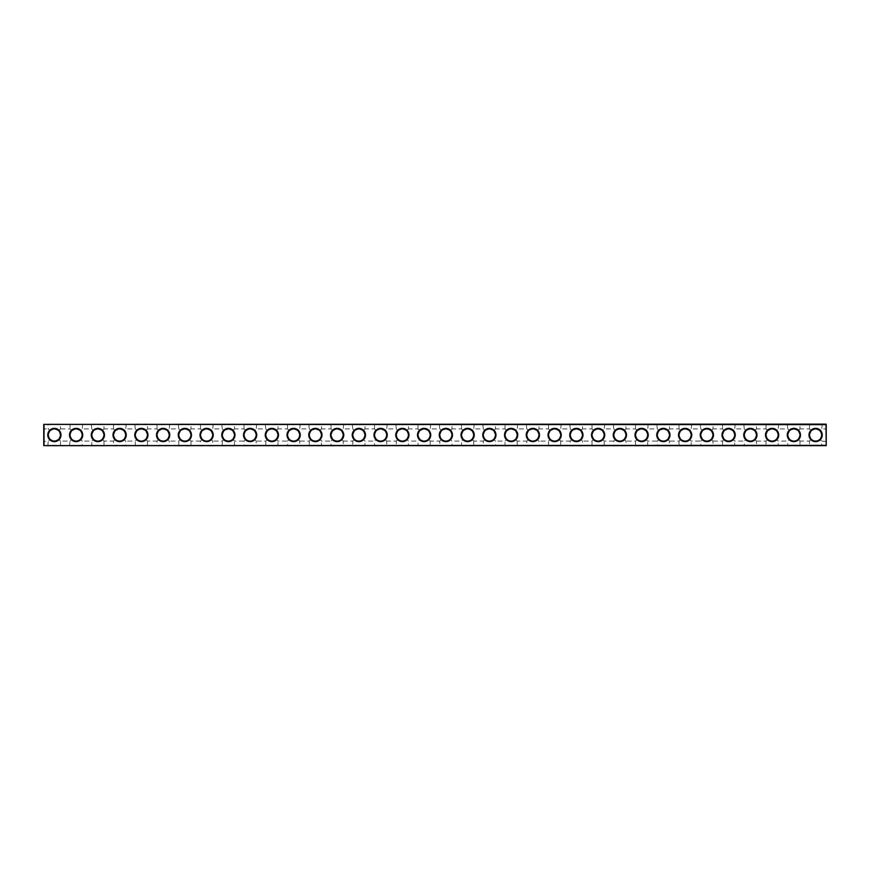 <?xml version="1.0" encoding="UTF-8"?>
<svg xmlns="http://www.w3.org/2000/svg" width="870" height="870" viewBox="0 0 870 870"><rect width="100%" height="100%" fill="white"/><g stroke="black" fill="none" stroke-linecap="round" stroke-linejoin="round"><path stroke-width="0.65" stroke-dasharray="4.35 3.26" d="M825.978 424.647L43.761 424.386L825.978 424.125L826.239 445.614L826.239 424.386M60.987 424.125L47.763 424.125L60.987 424.125L48.285 424.647L60.465 424.647L60.465 428.91L58.681 430.693L60.465 428.91L70.035 428.91L71.819 430.693L70.035 428.91L70.035 424.647L82.215 424.647L69.513 424.125M104.487 424.125L91.263 424.125L104.487 424.125L91.785 424.647L103.965 424.647L103.965 428.91L102.181 430.693L97.875 428.91L93.569 430.693L91.785 428.91L93.569 430.693L97.875 428.91L102.181 430.693L103.965 428.91L113.535 428.91L115.319 430.693L113.535 428.91L113.535 424.647L125.715 424.647L113.013 424.125M147.987 424.125L134.763 424.125L147.987 424.125L135.285 424.647L147.465 424.647L147.465 428.91L145.681 430.693L141.375 428.91L137.069 430.693L135.285 428.91L137.069 430.693L141.375 428.91L145.681 430.693L147.465 428.91L157.035 428.91L158.818 430.693L157.035 428.91L157.035 424.647L169.215 424.647L156.513 424.125M191.487 424.125L178.263 424.125L191.487 424.125L178.785 424.647L190.965 424.647L190.965 428.91L189.181 430.693L184.875 428.91L180.568 430.693L178.785 428.91L180.568 430.693L184.875 428.91L189.181 430.693L190.965 428.91L200.535 428.91L202.318 430.693L200.535 428.91L200.535 424.647L212.715 424.647L200.013 424.125M234.987 424.125L221.763 424.125L234.987 424.125L222.285 424.647L234.465 424.647L234.465 428.91L232.681 430.693L228.375 428.91L224.068 430.693L222.285 428.91L224.068 430.693L228.375 428.91L232.681 430.693L234.465 428.91L244.035 428.91L245.818 430.693L244.035 428.91L244.035 424.647L256.215 424.647L243.513 424.125M278.487 424.125L265.263 424.125L278.487 424.125L265.785 424.647L277.965 424.647L277.965 428.91L276.181 430.693L271.875 428.91L267.568 430.693L265.785 428.91L267.568 430.693L271.875 428.91L276.181 430.693L277.965 428.91L287.535 428.91L289.318 430.693L287.535 428.91L287.535 424.647L299.715 424.647L287.013 424.125M321.987 424.125L308.763 424.125L321.987 424.125L309.285 424.647L321.465 424.647L321.465 428.91L319.681 430.693L315.375 428.91L311.068 430.693L309.285 428.91L311.068 430.693L315.375 428.91L319.681 430.693L321.465 428.91L331.035 428.91L332.818 430.693L331.035 428.91L331.035 424.647L343.215 424.647L330.513 424.125M365.487 424.125L352.263 424.125L365.487 424.125L352.785 424.647L364.965 424.647L364.965 428.91L363.181 430.693L358.875 428.91L354.568 430.693L352.785 428.91L354.568 430.693L358.875 428.91L363.181 430.693L364.965 428.91L374.535 428.91L376.318 430.693L374.535 428.91L374.535 424.647L386.715 424.647L374.013 424.125M408.987 424.125L395.763 424.125L408.987 424.125L396.285 424.647L408.465 424.647L408.465 428.91L406.681 430.693L402.375 428.91L398.068 430.693L396.285 428.91L398.068 430.693L402.375 428.91L406.681 430.693L408.465 428.91L418.035 428.91L419.818 430.693L418.035 428.91L418.035 424.647L430.215 424.647L417.513 424.125M452.487 424.125L439.263 424.125L452.487 424.125L439.785 424.647L451.965 424.647L451.965 428.91L450.181 430.693L445.875 428.91L441.568 430.693L439.785 428.91L441.568 430.693L445.875 428.91L450.181 430.693L451.965 428.91L461.535 428.91L463.318 430.693L461.535 428.91L461.535 424.647L473.715 424.647L461.013 424.125M495.987 424.125L482.763 424.125L495.987 424.125L483.285 424.647L495.465 424.647L495.465 428.91L493.681 430.693L489.375 428.91L485.068 430.693L483.285 428.91L485.068 430.693L489.375 428.91L493.681 430.693L495.465 428.91L505.035 428.91L506.818 430.693L505.035 428.91L505.035 424.647L517.215 424.647L504.513 424.125M539.487 424.125L526.263 424.125L539.487 424.125L526.785 424.647L538.965 424.647L538.965 428.91L537.181 430.693L532.875 428.91L528.568 430.693L526.785 428.91L528.568 430.693L532.875 428.91L537.181 430.693L538.965 428.91L548.535 428.91L550.318 430.693L548.535 428.91L548.535 424.647L560.715 424.647L548.013 424.125M582.987 424.125L569.763 424.125L582.987 424.125L570.285 424.647L582.465 424.647L582.465 428.91L580.682 430.693L576.375 428.91L572.068 430.693L570.285 428.91L572.068 430.693L576.375 428.91L580.682 430.693L582.465 428.91L592.035 428.91L593.818 430.693L592.035 428.91L592.035 424.647L604.215 424.647L591.513 424.125M626.487 424.125L613.263 424.125L626.487 424.125L613.785 424.647L625.965 424.647L625.965 428.91L624.182 430.693L619.875 428.91L615.568 430.693L613.785 428.91L615.568 430.693L619.875 428.91L624.182 430.693L625.965 428.91L635.535 428.91L637.318 430.693L635.535 428.91L635.535 424.647L647.715 424.647L635.013 424.125M669.987 424.125L656.763 424.125L669.987 424.125L657.285 424.647L669.465 424.647L669.465 428.91L667.682 430.693L663.375 428.91L659.068 430.693L657.285 428.91L659.068 430.693L663.375 428.91L667.682 430.693L669.465 428.91L679.035 428.91L680.818 430.693L679.035 428.91L679.035 424.647L691.215 424.647L678.513 424.125M713.487 424.125L700.263 424.125L713.487 424.125L700.785 424.647L712.965 424.647L712.965 428.91L711.182 430.693L706.875 428.91L702.568 430.693L700.785 428.91L702.568 430.693L706.875 428.91L711.182 430.693L712.965 428.91L722.535 428.91L724.318 430.693L722.535 428.91L722.535 424.647L734.715 424.647L722.013 424.125M756.987 424.125L743.763 424.125L756.987 424.125L744.285 424.647L756.465 424.647L756.465 428.91L754.682 430.693L750.375 428.91L746.068 430.693L744.285 428.91L746.068 430.693L750.375 428.91L754.682 430.693L756.465 428.91L766.035 428.91L767.818 430.693L766.035 428.91L766.035 424.647L778.215 424.647L765.513 424.125M800.487 424.125L787.263 424.125L800.487 424.125L787.785 424.647L799.965 424.647L799.965 428.91L798.182 430.693L793.875 428.91L789.568 430.693L787.785 428.91L789.568 430.693L793.875 428.91L798.182 430.693L799.965 428.91L809.535 428.91L811.318 430.693L809.535 428.91L809.535 424.647L821.715 424.647L809.013 424.125M43.761 424.386L43.761 445.614L825.978 445.353M82.737 424.125L82.215 428.91L80.431 430.693L76.125 428.91L71.819 430.693L76.125 428.91L80.431 430.693L82.215 428.91L91.785 428.91L91.263 424.125M126.237 424.125L125.715 428.91L123.931 430.693L119.625 428.91L115.319 430.693L119.625 428.91L123.931 430.693L125.715 428.91L135.285 428.91L134.763 424.125M169.737 424.125L169.215 428.91L167.431 430.693L163.125 428.91L158.818 430.693L163.125 428.91L167.431 430.693L169.215 428.91L178.785 428.91L178.263 424.125M213.237 424.125L212.715 428.91L210.931 430.693L206.625 428.91L202.318 430.693L206.625 428.91L210.931 430.693L212.715 428.91L222.285 428.91L221.763 424.125M256.737 424.125L256.215 428.91L254.431 430.693L250.125 428.91L245.818 430.693L250.125 428.91L254.431 430.693L256.215 428.91L265.785 428.91L265.263 424.125M300.237 424.125L299.715 428.91L297.931 430.693L293.625 428.91L289.318 430.693L293.625 428.91L297.931 430.693L299.715 428.91L309.285 428.91L308.763 424.125M343.737 424.125L343.215 428.91L341.431 430.693L337.125 428.91L332.818 430.693L337.125 428.91L341.431 430.693L343.215 428.91L352.785 428.91L352.263 424.125M387.237 424.125L386.715 428.91L384.931 430.693L380.625 428.91L376.318 430.693L380.625 428.91L384.931 430.693L386.715 428.91L396.285 428.91L395.763 424.125M430.737 424.125L430.215 428.91L428.431 430.693L424.125 428.91L419.818 430.693L424.125 428.91L428.431 430.693L430.215 428.91L439.785 428.91L439.263 424.125M474.237 424.125L473.715 428.91L471.931 430.693L467.625 428.91L463.318 430.693L467.625 428.91L471.931 430.693L473.715 428.91L483.285 428.91L482.763 424.125M517.737 424.125L517.215 428.91L515.431 430.693L511.125 428.91L506.818 430.693L511.125 428.91L515.431 430.693L517.215 428.91L526.785 428.91L526.263 424.125M561.237 424.125L560.715 428.91L558.932 430.693L554.625 428.91L550.318 430.693L554.625 428.91L558.932 430.693L560.715 428.91L570.285 428.91L569.763 424.125M604.737 424.125L604.215 428.91L602.432 430.693L598.125 428.91L593.818 430.693L598.125 428.91L602.432 430.693L604.215 428.91L613.785 428.91L613.263 424.125M648.237 424.125L647.715 428.91L645.932 430.693L641.625 428.91L637.318 430.693L641.625 428.91L645.932 430.693L647.715 428.91L657.285 428.91L656.763 424.125M691.737 424.125L691.215 428.91L689.432 430.693L685.125 428.91L680.818 430.693L685.125 428.91L689.432 430.693L691.215 428.91L700.785 428.91L700.263 424.125M735.237 424.125L734.715 428.91L732.932 430.693L728.625 428.91L724.318 430.693L728.625 428.91L732.932 430.693L734.715 428.91L744.285 428.91L743.763 424.125M778.737 424.125L778.215 428.91L776.432 430.693L772.125 428.91L767.818 430.693L772.125 428.91L776.432 430.693L778.215 428.91L787.785 428.91L787.263 424.125M822.237 424.125L821.715 428.91L819.932 430.693L815.625 428.91L811.318 430.693L815.625 428.91L819.932 430.693L821.715 428.91L825.978 428.91L825.978 441.09L826.5 428.388L826.5 441.612L826.5 428.388M44.022 424.647L44.022 445.353M60.987 435A6.612 6.612 0 0 1 51.069 440.731A6.612 6.612 0 0 1 51.069 429.269A6.612 6.612 0 0 1 60.987 435M82.737 435A6.612 6.612 0 0 1 72.819 440.731A6.612 6.612 0 0 1 72.819 429.269A6.612 6.612 0 0 1 82.737 435M104.487 435A6.612 6.612 0 0 1 94.569 440.731A6.612 6.612 0 0 1 94.569 429.269A6.612 6.612 0 0 1 104.487 435M126.237 435A6.612 6.612 0 0 1 116.319 440.731A6.612 6.612 0 0 1 116.319 429.269A6.612 6.612 0 0 1 126.237 435M147.987 435A6.612 6.612 0 0 1 138.069 440.731A6.612 6.612 0 0 1 138.069 429.269A6.612 6.612 0 0 1 147.987 435M169.737 435A6.612 6.612 0 0 1 159.819 440.731A6.612 6.612 0 0 1 159.819 429.269A6.612 6.612 0 0 1 169.737 435M191.487 435A6.612 6.612 0 0 1 181.569 440.731A6.612 6.612 0 0 1 181.569 429.269A6.612 6.612 0 0 1 191.487 435M213.237 435A6.612 6.612 0 0 1 203.319 440.731A6.612 6.612 0 0 1 203.319 429.269A6.612 6.612 0 0 1 213.237 435M234.987 435A6.612 6.612 0 0 1 225.069 440.731A6.612 6.612 0 0 1 225.069 429.269A6.612 6.612 0 0 1 234.987 435M256.737 435A6.612 6.612 0 0 1 246.819 440.731A6.612 6.612 0 0 1 246.819 429.269A6.612 6.612 0 0 1 256.737 435M278.487 435A6.612 6.612 0 0 1 268.569 440.731A6.612 6.612 0 0 1 268.569 429.269A6.612 6.612 0 0 1 278.487 435M300.237 435A6.612 6.612 0 0 1 290.319 440.731A6.612 6.612 0 0 1 290.319 429.269A6.612 6.612 0 0 1 300.237 435M321.987 435A6.612 6.612 0 0 1 312.069 440.731A6.612 6.612 0 0 1 312.069 429.269A6.612 6.612 0 0 1 321.987 435M343.737 435A6.612 6.612 0 0 1 333.819 440.731A6.612 6.612 0 0 1 333.819 429.269A6.612 6.612 0 0 1 343.737 435M365.487 435A6.612 6.612 0 0 1 355.569 440.731A6.612 6.612 0 0 1 355.569 429.269A6.612 6.612 0 0 1 365.487 435M387.237 435A6.612 6.612 0 0 1 377.319 440.731A6.612 6.612 0 0 1 377.319 429.269A6.612 6.612 0 0 1 387.237 435M408.987 435A6.612 6.612 0 0 1 399.069 440.731A6.612 6.612 0 0 1 399.069 429.269A6.612 6.612 0 0 1 408.987 435M430.737 435A6.612 6.612 0 0 1 420.819 440.731A6.612 6.612 0 0 1 420.819 429.269A6.612 6.612 0 0 1 430.737 435M452.487 435A6.612 6.612 0 0 1 442.569 440.731A6.612 6.612 0 0 1 442.569 429.269A6.612 6.612 0 0 1 452.487 435M474.237 435A6.612 6.612 0 0 1 464.319 440.731A6.612 6.612 0 0 1 464.319 429.269A6.612 6.612 0 0 1 474.237 435M495.987 435A6.612 6.612 0 0 1 486.069 440.731A6.612 6.612 0 0 1 486.069 429.269A6.612 6.612 0 0 1 495.987 435M517.737 435A6.612 6.612 0 0 1 507.819 440.731A6.612 6.612 0 0 1 507.819 429.269A6.612 6.612 0 0 1 517.737 435M539.487 435A6.612 6.612 0 0 1 529.569 440.731A6.612 6.612 0 0 1 529.569 429.269A6.612 6.612 0 0 1 539.487 435M561.237 435A6.612 6.612 0 0 1 551.319 440.731A6.612 6.612 0 0 1 551.319 429.269A6.612 6.612 0 0 1 561.237 435M582.987 435A6.612 6.612 0 0 1 573.069 440.731A6.612 6.612 0 0 1 573.069 429.269A6.612 6.612 0 0 1 582.987 435M604.737 435A6.612 6.612 0 0 1 594.819 440.731A6.612 6.612 0 0 1 594.819 429.269A6.612 6.612 0 0 1 604.737 435M626.487 435A6.612 6.612 0 0 1 616.569 440.731A6.612 6.612 0 0 1 616.569 429.269A6.612 6.612 0 0 1 626.487 435M648.237 435A6.612 6.612 0 0 1 638.319 440.731A6.612 6.612 0 0 1 638.319 429.269A6.612 6.612 0 0 1 648.237 435M669.987 435A6.612 6.612 0 0 1 660.069 440.731A6.612 6.612 0 0 1 660.069 429.269A6.612 6.612 0 0 1 669.987 435M691.737 435A6.612 6.612 0 0 1 681.819 440.731A6.612 6.612 0 0 1 681.819 429.269A6.612 6.612 0 0 1 691.737 435M713.487 435A6.612 6.612 0 0 1 703.569 440.731A6.612 6.612 0 0 1 703.569 429.269A6.612 6.612 0 0 1 713.487 435M735.237 435A6.612 6.612 0 0 1 725.319 440.731A6.612 6.612 0 0 1 725.319 429.269A6.612 6.612 0 0 1 735.237 435M756.987 435A6.612 6.612 0 0 1 747.069 440.731A6.612 6.612 0 0 1 747.069 429.269A6.612 6.612 0 0 1 756.987 435M778.737 435A6.612 6.612 0 0 1 768.819 440.731A6.612 6.612 0 0 1 768.819 429.269A6.612 6.612 0 0 1 778.737 435M800.487 435A6.612 6.612 0 0 1 790.569 440.731A6.612 6.612 0 0 1 790.569 429.269A6.612 6.612 0 0 1 800.487 435M822.237 435A6.612 6.612 0 0 1 812.319 440.731A6.612 6.612 0 0 1 812.319 429.269A6.612 6.612 0 0 1 822.237 435M43.5 435L43.5 441.612L43.5 435M54.375 428.91L58.681 430.693L60.465 435A6.09 6.09 0 0 1 51.33 440.274A6.09 6.09 0 0 1 51.33 429.726A6.09 6.09 0 0 1 60.465 435L58.681 430.693C55.81 428.344 52.939 428.344 50.068 430.693L54.375 428.91M43.5 428.388L44.022 441.09L44.022 428.91L48.285 428.91L50.068 430.693L48.285 428.91L47.763 424.125M43.761 445.614L826.239 445.614M82.215 435A6.09 6.09 0 0 1 73.08 440.274A6.09 6.09 0 0 1 73.08 429.726A6.09 6.09 0 0 1 82.215 435L80.431 430.693L82.215 435L80.431 439.306L82.215 435M103.965 435A6.09 6.09 0 0 1 94.83 440.274A6.09 6.09 0 0 1 94.83 429.726A6.09 6.09 0 0 1 103.965 435L102.181 430.693L103.965 435L102.181 439.306L103.965 435M125.715 435A6.09 6.09 0 0 1 116.58 440.274A6.09 6.09 0 0 1 116.58 429.726A6.09 6.09 0 0 1 125.715 435L123.931 430.693L125.715 435L123.931 439.306L125.715 435M147.465 435A6.09 6.09 0 0 1 138.33 440.274A6.09 6.09 0 0 1 138.33 429.726A6.09 6.09 0 0 1 147.465 435L145.681 430.693L147.465 435L145.681 439.306L147.465 435M169.215 435A6.09 6.09 0 0 1 160.08 440.274A6.09 6.09 0 0 1 160.08 429.726A6.09 6.09 0 0 1 169.215 435L167.431 430.693L169.215 435L167.431 439.306L169.215 435M190.965 435A6.09 6.09 0 0 1 181.83 440.274A6.09 6.09 0 0 1 181.83 429.726A6.09 6.09 0 0 1 190.965 435L189.181 430.693L190.965 435L189.181 439.306L190.965 435M212.715 435A6.09 6.09 0 0 1 203.58 440.274A6.09 6.09 0 0 1 203.58 429.726A6.09 6.09 0 0 1 212.715 435L210.931 430.693L212.715 435L210.931 439.306L212.715 435M234.465 435A6.09 6.09 0 0 1 225.33 440.274A6.09 6.09 0 0 1 225.33 429.726A6.09 6.09 0 0 1 234.465 435L232.681 430.693L234.465 435L232.681 439.306L234.465 435M256.215 435A6.09 6.09 0 0 1 247.08 440.274A6.09 6.09 0 0 1 247.08 429.726A6.09 6.09 0 0 1 256.215 435L254.431 430.693L256.215 435L254.431 439.306L256.215 435M277.965 435A6.09 6.09 0 0 1 268.83 440.274A6.09 6.09 0 0 1 268.83 429.726A6.09 6.09 0 0 1 277.965 435L276.181 430.693L277.965 435L276.181 439.306L277.965 435M299.715 435A6.09 6.09 0 0 1 290.58 440.274A6.09 6.09 0 0 1 290.58 429.726A6.09 6.09 0 0 1 299.715 435L297.931 430.693L299.715 435L297.931 439.306L299.715 435M321.465 435A6.09 6.09 0 0 1 312.33 440.274A6.09 6.09 0 0 1 312.33 429.726A6.09 6.09 0 0 1 321.465 435L319.681 430.693L321.465 435L319.681 439.306L321.465 435M343.215 435A6.09 6.09 0 0 1 334.08 440.274A6.09 6.09 0 0 1 334.08 429.726A6.09 6.09 0 0 1 343.215 435L341.431 430.693L343.215 435L341.431 439.306L343.215 435M364.965 435A6.09 6.09 0 0 1 355.83 440.274A6.09 6.09 0 0 1 355.83 429.726A6.09 6.09 0 0 1 364.965 435L363.181 430.693L364.965 435L363.181 439.306L364.965 435M386.715 435A6.09 6.09 0 0 1 377.58 440.274A6.09 6.09 0 0 1 377.58 429.726A6.09 6.09 0 0 1 386.715 435L384.931 430.693L386.715 435L384.931 439.306L386.715 435M408.465 435A6.09 6.09 0 0 1 399.33 440.274A6.09 6.09 0 0 1 399.33 429.726A6.09 6.09 0 0 1 408.465 435L406.681 430.693L408.465 435L406.681 439.306L408.465 435M430.215 435A6.09 6.09 0 0 1 421.08 440.274A6.09 6.09 0 0 1 421.08 429.726A6.09 6.09 0 0 1 430.215 435L428.431 430.693L430.215 435L428.431 439.306L430.215 435M451.965 435A6.09 6.09 0 0 1 442.83 440.274A6.09 6.09 0 0 1 442.83 429.726A6.09 6.09 0 0 1 451.965 435L450.181 430.693L451.965 435L450.181 439.306L451.965 435M473.715 435A6.09 6.09 0 0 1 464.58 440.274A6.09 6.09 0 0 1 464.58 429.726A6.09 6.09 0 0 1 473.715 435L471.931 430.693L473.715 435L471.931 439.306L473.715 435M495.465 435A6.09 6.09 0 0 1 486.33 440.274A6.09 6.09 0 0 1 486.33 429.726A6.09 6.09 0 0 1 495.465 435L493.681 430.693L495.465 435L493.681 439.306L495.465 435M517.215 435A6.09 6.09 0 0 1 508.08 440.274A6.09 6.09 0 0 1 508.08 429.726A6.09 6.09 0 0 1 517.215 435L515.431 430.693L517.215 435L515.431 439.306L517.215 435M538.965 435A6.09 6.09 0 0 1 529.83 440.274A6.09 6.09 0 0 1 529.83 429.726A6.09 6.09 0 0 1 538.965 435L537.181 430.693L538.965 435L537.181 439.306L538.965 435M560.715 435A6.09 6.09 0 0 1 551.58 440.274A6.09 6.09 0 0 1 551.58 429.726A6.09 6.09 0 0 1 560.715 435L558.932 430.693L560.715 435L558.932 439.306L560.715 435M582.465 435A6.09 6.09 0 0 1 573.33 440.274A6.09 6.09 0 0 1 573.33 429.726A6.09 6.09 0 0 1 582.465 435L580.682 430.693L582.465 435L580.682 439.306L582.465 435M604.215 435A6.09 6.09 0 0 1 595.08 440.274A6.09 6.09 0 0 1 595.08 429.726A6.09 6.09 0 0 1 604.215 435L602.432 430.693L604.215 435L602.432 439.306L604.215 435M625.965 435A6.09 6.09 0 0 1 616.83 440.274A6.09 6.09 0 0 1 616.83 429.726A6.09 6.09 0 0 1 625.965 435L624.182 430.693L625.965 435L624.182 439.306L625.965 435M647.715 435A6.09 6.09 0 0 1 638.58 440.274A6.09 6.09 0 0 1 638.58 429.726A6.09 6.09 0 0 1 647.715 435L645.932 430.693L647.715 435L645.932 439.306L647.715 435M669.465 435A6.09 6.09 0 0 1 660.33 440.274A6.09 6.09 0 0 1 660.33 429.726A6.09 6.09 0 0 1 669.465 435L667.682 430.693L669.465 435L667.682 439.306L669.465 435M691.215 435A6.09 6.09 0 0 1 682.08 440.274A6.09 6.09 0 0 1 682.08 429.726A6.09 6.09 0 0 1 691.215 435L689.432 430.693L691.215 435L689.432 439.306L691.215 435M712.965 435A6.09 6.09 0 0 1 703.83 440.274A6.09 6.09 0 0 1 703.83 429.726A6.09 6.09 0 0 1 712.965 435L711.182 430.693L712.965 435L711.182 439.306L712.965 435M734.715 435A6.09 6.09 0 0 1 725.58 440.274A6.09 6.09 0 0 1 725.58 429.726A6.09 6.09 0 0 1 734.715 435L732.932 430.693L734.715 435L732.932 439.306L734.715 435M756.465 435A6.09 6.09 0 0 1 747.33 440.274A6.09 6.09 0 0 1 747.33 429.726A6.09 6.09 0 0 1 756.465 435L754.682 430.693L756.465 435L754.682 439.306L756.465 435M778.215 435A6.09 6.09 0 0 1 769.08 440.274A6.09 6.09 0 0 1 769.08 429.726A6.09 6.09 0 0 1 778.215 435L776.432 430.693L778.215 435L776.432 439.306L778.215 435M799.965 435A6.09 6.09 0 0 1 790.83 440.274A6.09 6.09 0 0 1 790.83 429.726A6.09 6.09 0 0 1 799.965 435L798.182 430.693L799.965 435L798.182 439.306L799.965 435M821.715 435A6.09 6.09 0 0 1 812.58 440.274A6.09 6.09 0 0 1 812.58 429.726A6.09 6.09 0 0 1 821.715 435L819.932 439.306L821.715 441.09L819.932 439.306L821.715 435L819.932 430.693L821.715 435M58.681 439.306L60.465 435L58.681 439.306L60.465 441.09L58.681 439.306C55.81 441.655 52.939 441.655 50.068 439.306L48.285 435L50.068 430.693L48.285 435L50.068 439.306L48.285 441.09L50.068 439.306L54.375 441.09L58.681 439.306M70.035 435L71.819 439.306L70.035 441.09L71.819 439.306L70.035 435L71.819 430.693L70.035 435M826.5 441.612L821.715 441.09L821.715 445.353L809.535 445.353L809.535 441.09L811.318 439.306L809.535 435L811.318 439.306L809.535 441.09L799.965 441.09L798.182 439.306L799.965 441.09L799.965 445.353L787.785 445.353L787.785 441.09L789.568 439.306L787.785 435L789.568 439.306L787.785 441.09L778.215 441.09L776.432 439.306L778.215 441.09L778.215 445.353L766.035 445.353L766.035 441.09L767.818 439.306L766.035 435L767.818 439.306L766.035 441.09L756.465 441.09L754.682 439.306L756.465 441.09L756.465 445.353L744.285 445.353L744.285 441.09L746.068 439.306L744.285 435L746.068 439.306L744.285 441.09L734.715 441.09L732.932 439.306L734.715 441.09L734.715 445.353L722.535 445.353L722.535 441.09L724.318 439.306L722.535 435L724.318 439.306L722.535 441.09L712.965 441.09L711.182 439.306L712.965 441.09L712.965 445.353L700.785 445.353L700.785 441.09L702.568 439.306L700.785 435L702.568 439.306L700.785 441.09L691.215 441.09L689.432 439.306L691.215 441.09L691.215 445.353L679.035 445.353L679.035 441.09L680.818 439.306L679.035 435L680.818 439.306L679.035 441.09L669.465 441.09L667.682 439.306L669.465 441.09L669.465 445.353L657.285 445.353L657.285 441.09L659.068 439.306L657.285 435L659.068 439.306L657.285 441.09L647.715 441.09L645.932 439.306L647.715 441.09L647.715 445.353L635.535 445.353L635.535 441.09L637.318 439.306L635.535 435L637.318 439.306L635.535 441.09L625.965 441.09L624.182 439.306L625.965 441.09L625.965 445.353L613.785 445.353L613.785 441.09L615.568 439.306L613.785 435L615.568 439.306L613.785 441.09L604.215 441.09L602.432 439.306L604.215 441.09L604.215 445.353L592.035 445.353L592.035 441.09L593.818 439.306L592.035 435L593.818 439.306L592.035 441.09L582.465 441.09L580.682 439.306L582.465 441.09L582.465 445.353L570.285 445.353L570.285 441.09L572.068 439.306L570.285 435L572.068 439.306L570.285 441.09L560.715 441.09L558.932 439.306L560.715 441.09L560.715 445.353L548.535 445.353L548.535 441.09L550.318 439.306L548.535 435L550.318 439.306L548.535 441.09L538.965 441.09L537.181 439.306L538.965 441.09L538.965 445.353L526.785 445.353L526.785 441.09L528.568 439.306L526.785 435L528.568 439.306L526.785 441.09L517.215 441.09L515.431 439.306L517.215 441.09L517.215 445.353L505.035 445.353L505.035 441.09L506.818 439.306L505.035 435L506.818 439.306L505.035 441.09L495.465 441.09L493.681 439.306L495.465 441.09L495.465 445.353L483.285 445.353L483.285 441.09L485.068 439.306L483.285 435L485.068 439.306L483.285 441.09L473.715 441.09L471.931 439.306L473.715 441.09L473.715 445.353L461.535 445.353L461.535 441.09L463.318 439.306L461.535 435L463.318 439.306L461.535 441.09L451.965 441.09L450.181 439.306L451.965 441.09L451.965 445.353L439.785 445.353L439.785 441.09L441.568 439.306L439.785 435L441.568 439.306L439.785 441.09L430.215 441.09L428.431 439.306L430.215 441.09L430.215 445.353L418.035 445.353L418.035 441.09L419.818 439.306L418.035 435L419.818 439.306L418.035 441.09L408.465 441.09L406.681 439.306L408.465 441.09L408.465 445.353L396.285 445.353L396.285 441.09L398.068 439.306L396.285 435L398.068 439.306L396.285 441.09L386.715 441.09L384.931 439.306L386.715 441.09L386.715 445.353L374.535 445.353L374.535 441.09L376.318 439.306L374.535 435L376.318 439.306L374.535 441.09L364.965 441.09L363.181 439.306L364.965 441.09L364.965 445.353L352.785 445.353L352.785 441.09L354.568 439.306L352.785 435L354.568 439.306L352.785 441.09L343.215 441.09L341.431 439.306L343.215 441.09L343.215 445.353L331.035 445.353L331.035 441.09L332.818 439.306L331.035 435L332.818 439.306L331.035 441.09L321.465 441.09L319.681 439.306L321.465 441.09L321.465 445.353L309.285 445.353L309.285 441.09L311.068 439.306L309.285 435L311.068 439.306L309.285 441.09L299.715 441.09L297.931 439.306L299.715 441.09L299.715 445.353L287.535 445.353L287.535 441.09L289.318 439.306L287.535 435L289.318 439.306L287.535 441.09L277.965 441.09L276.181 439.306L277.965 441.09L277.965 445.353L265.785 445.353L265.785 441.09L267.568 439.306L265.785 435L267.568 439.306L265.785 441.09L256.215 441.09L254.431 439.306L256.215 441.09L256.215 445.353L244.035 445.353L244.035 441.09L245.818 439.306L244.035 435L245.818 439.306L244.035 441.09L234.465 441.09L232.681 439.306L234.465 441.09L234.465 445.353L222.285 445.353L222.285 441.09L224.068 439.306L222.285 435L224.068 439.306L222.285 441.09L212.715 441.09L210.931 439.306L212.715 441.09L212.715 445.353L200.535 445.353L200.535 441.09L202.318 439.306L200.535 435L202.318 439.306L200.535 441.09L190.965 441.09L189.181 439.306L190.965 441.09L190.965 445.353L178.785 445.353L178.785 441.09L180.568 439.306L178.785 435L180.568 439.306L178.785 441.09L169.215 441.09L167.431 439.306L169.215 441.09L169.215 445.353L157.035 445.353L157.035 441.09L158.818 439.306L157.035 435L158.818 439.306L157.035 441.09L147.465 441.09L145.681 439.306L147.465 441.09L147.465 445.353L135.285 445.353L135.285 441.09L137.069 439.306L135.285 435L137.069 439.306L135.285 441.09L125.715 441.09L123.931 439.306L125.715 441.09L125.715 445.353L113.535 445.353L113.535 441.09L115.319 439.306L113.535 435L115.319 439.306L113.535 441.09L103.965 441.09L102.181 439.306L103.965 441.09L103.965 445.353L91.785 445.353L91.785 441.09L93.569 439.306L91.785 435L93.569 439.306L91.785 441.09L82.215 441.09L80.431 439.306L82.215 441.09L82.215 445.353L70.035 445.353L82.737 445.875L69.513 445.875L82.737 445.875M91.785 435L93.569 430.693L91.785 435M71.819 439.306C74.689 441.655 77.56 441.655 80.431 439.306C77.56 441.655 74.689 441.655 71.819 439.306M113.535 435L115.319 430.693L113.535 435M93.569 439.306C96.439 441.655 99.31 441.655 102.181 439.306C99.31 441.655 96.439 441.655 93.569 439.306M135.285 435L137.069 430.693L135.285 435M115.319 439.306C118.189 441.655 121.06 441.655 123.931 439.306C121.06 441.655 118.189 441.655 115.319 439.306M157.035 435L158.818 430.693L157.035 435M137.069 439.306C139.94 441.655 142.81 441.655 145.681 439.306C142.81 441.655 139.94 441.655 137.069 439.306M178.785 435L180.568 430.693L178.785 435M158.818 439.306C161.689 441.655 164.56 441.655 167.431 439.306C164.56 441.655 161.689 441.655 158.818 439.306M200.535 435L202.318 430.693L200.535 435M180.568 439.306C183.439 441.655 186.31 441.655 189.181 439.306C186.31 441.655 183.439 441.655 180.568 439.306M222.285 435L224.068 430.693L222.285 435M202.318 439.306C205.189 441.655 208.06 441.655 210.931 439.306C208.06 441.655 205.189 441.655 202.318 439.306M244.035 435L245.818 430.693L244.035 435M224.068 439.306C226.939 441.655 229.81 441.655 232.681 439.306C229.81 441.655 226.939 441.655 224.068 439.306M265.785 435L267.568 430.693L265.785 435M245.818 439.306C248.689 441.655 251.56 441.655 254.431 439.306C251.56 441.655 248.689 441.655 245.818 439.306M287.535 435L289.318 430.693L287.535 435M267.568 439.306C270.44 441.655 273.31 441.655 276.181 439.306C273.31 441.655 270.44 441.655 267.568 439.306M309.285 435L311.068 430.693L309.285 435M289.318 439.306C292.19 441.655 295.06 441.655 297.931 439.306C295.06 441.655 292.19 441.655 289.318 439.306M331.035 435L332.818 430.693L331.035 435M311.068 439.306C313.94 441.655 316.81 441.655 319.681 439.306C316.81 441.655 313.94 441.655 311.068 439.306M352.785 435L354.568 430.693L352.785 435M332.818 439.306C335.689 441.655 338.56 441.655 341.431 439.306C338.56 441.655 335.689 441.655 332.818 439.306M374.535 435L376.318 430.693L374.535 435M354.568 439.306C357.439 441.655 360.31 441.655 363.181 439.306C360.31 441.655 357.439 441.655 354.568 439.306M396.285 435L398.068 430.693L396.285 435M376.318 439.306C379.189 441.655 382.06 441.655 384.931 439.306C382.06 441.655 379.189 441.655 376.318 439.306M418.035 435L419.818 430.693L418.035 435M398.068 439.306C400.939 441.655 403.81 441.655 406.681 439.306C403.81 441.655 400.939 441.655 398.068 439.306M439.785 435L441.568 430.693L439.785 435M419.818 439.306C422.689 441.655 425.56 441.655 428.431 439.306C425.56 441.655 422.689 441.655 419.818 439.306M461.535 435L463.318 430.693L461.535 435M441.568 439.306C444.439 441.655 447.31 441.655 450.181 439.306C447.31 441.655 444.439 441.655 441.568 439.306M483.285 435L485.068 430.693L483.285 435M463.318 439.306C466.189 441.655 469.06 441.655 471.931 439.306C469.06 441.655 466.189 441.655 463.318 439.306M505.035 435L506.818 430.693L505.035 435M485.068 439.306C487.939 441.655 490.81 441.655 493.681 439.306C490.81 441.655 487.939 441.655 485.068 439.306M526.785 435L528.568 430.693L526.785 435M506.818 439.306C509.689 441.655 512.56 441.655 515.431 439.306C512.56 441.655 509.689 441.655 506.818 439.306M548.535 435L550.318 430.693L548.535 435M528.568 439.306C531.439 441.655 534.31 441.655 537.181 439.306C534.31 441.655 531.439 441.655 528.568 439.306M570.285 435L572.068 430.693L570.285 435M550.318 439.306C553.189 441.655 556.06 441.655 558.932 439.306C556.06 441.655 553.189 441.655 550.318 439.306M592.035 435L593.818 430.693L592.035 435M572.068 439.306C574.939 441.655 577.811 441.655 580.682 439.306C577.811 441.655 574.939 441.655 572.068 439.306M613.785 435L615.568 430.693L613.785 435M593.818 439.306C596.689 441.655 599.561 441.655 602.432 439.306C599.561 441.655 596.689 441.655 593.818 439.306M635.535 435L637.318 430.693L635.535 435M615.568 439.306C618.439 441.655 621.311 441.655 624.182 439.306C621.311 441.655 618.439 441.655 615.568 439.306M657.285 435L659.068 430.693L657.285 435M637.318 439.306C640.189 441.655 643.061 441.655 645.932 439.306C643.061 441.655 640.189 441.655 637.318 439.306M679.035 435L680.818 430.693L679.035 435M659.068 439.306C661.939 441.655 664.811 441.655 667.682 439.306C664.811 441.655 661.939 441.655 659.068 439.306M700.785 435L702.568 430.693L700.785 435M680.818 439.306C683.689 441.655 686.561 441.655 689.432 439.306C686.561 441.655 683.689 441.655 680.818 439.306M722.535 435L724.318 430.693L722.535 435M702.568 439.306C705.439 441.655 708.311 441.655 711.182 439.306C708.311 441.655 705.439 441.655 702.568 439.306M744.285 435L746.068 430.693L744.285 435M724.318 439.306C727.189 441.655 730.061 441.655 732.932 439.306C730.061 441.655 727.189 441.655 724.318 439.306M766.035 435L767.818 430.693L766.035 435M746.068 439.306C748.939 441.655 751.811 441.655 754.682 439.306C751.811 441.655 748.939 441.655 746.068 439.306M787.785 435L789.568 430.693L787.785 435M767.818 439.306C770.689 441.655 773.561 441.655 776.432 439.306C773.561 441.655 770.689 441.655 767.818 439.306M809.535 435L811.318 430.693L809.535 435M789.568 439.306C792.439 441.655 795.31 441.655 798.182 439.306C795.31 441.655 792.439 441.655 789.568 439.306M811.318 439.306C814.189 441.655 817.06 441.655 819.932 439.306C817.06 441.655 814.189 441.655 811.318 439.306M45.414 445.875L824.586 445.527L45.414 445.875M69.513 445.875L70.035 441.09L60.465 441.09L60.465 445.353L48.285 445.353L60.987 445.875M91.263 445.875L104.487 445.875M113.013 445.875L126.237 445.875M134.763 445.875L147.987 445.875M156.513 445.875L169.737 445.875M178.263 445.875L191.487 445.875M200.013 445.875L213.237 445.875M221.763 445.875L234.987 445.875M243.513 445.875L256.737 445.875M265.263 445.875L278.487 445.875M287.013 445.875L300.237 445.875M308.763 445.875L321.987 445.875M330.513 445.875L343.737 445.875M352.263 445.875L365.487 445.875M374.013 445.875L387.237 445.875M395.763 445.875L408.987 445.875M417.513 445.875L430.737 445.875M439.263 445.875L452.487 445.875M461.013 445.875L474.237 445.875M482.763 445.875L495.987 445.875M504.513 445.875L517.737 445.875M526.263 445.875L539.487 445.875M548.013 445.875L561.237 445.875M569.763 445.875L582.987 445.875M591.513 445.875L604.737 445.875M613.263 445.875L626.487 445.875M635.013 445.875L648.237 445.875M656.763 445.875L669.987 445.875M678.513 445.875L691.737 445.875M700.263 445.875L713.487 445.875M722.013 445.875L735.237 445.875M743.763 445.875L756.987 445.875M765.513 445.875L778.737 445.875M787.263 445.875L800.487 445.875M809.013 445.875L822.237 445.875M823.629 445.527L807.621 445.527L823.629 445.875M801.879 445.527L785.871 445.527L801.879 445.875M780.129 445.527L764.121 445.527L780.129 445.875M758.379 445.527L742.371 445.527L758.379 445.875M736.629 445.527L720.621 445.527L736.629 445.875M714.879 445.527L698.871 445.527L714.879 445.875M693.129 445.527L677.121 445.527L693.129 445.875M671.379 445.527L655.371 445.527L671.379 445.875M649.629 445.527L633.621 445.527L649.629 445.875M627.879 445.527L611.871 445.527L627.879 445.875M606.129 445.527L590.121 445.527L606.129 445.875M584.379 445.527L568.371 445.527L584.379 445.875M562.629 445.527L546.621 445.527L562.629 445.875M540.879 445.527L524.871 445.527L540.879 445.875M519.129 445.527L503.121 445.527L519.129 445.875M497.379 445.527L481.371 445.527L497.379 445.875M475.629 445.527L459.621 445.527L475.629 445.875M453.879 445.527L437.871 445.527L453.879 445.875M432.129 445.527L416.121 445.527L432.129 445.875M410.379 445.527L394.371 445.527L410.379 445.875M388.629 445.527L372.621 445.527L388.629 445.875M366.879 445.527L350.871 445.527L366.879 445.875M345.129 445.527L329.121 445.527L345.129 445.875M323.379 445.527L307.371 445.527L323.379 445.875M301.629 445.527L285.621 445.527L301.629 445.875M279.879 445.527L263.871 445.527L279.879 445.875M258.129 445.527L242.121 445.527L258.129 445.875M236.379 445.527L220.371 445.527L236.379 445.875M214.629 445.527L198.621 445.527L214.629 445.875M192.879 445.527L176.871 445.527L192.879 445.875M171.129 445.527L155.121 445.527L171.129 445.875M149.379 445.527L133.371 445.527L149.379 445.875M127.629 445.527L111.621 445.527L127.629 445.875M105.879 445.527L89.871 445.527L105.879 445.875M84.129 445.527L68.121 445.527L84.129 445.875M62.379 445.527L46.371 445.527L62.379 445.875M46.523 445.527L45.947 445.44M46.523 445.44L45.849 445.44M47.763 445.875L48.285 441.09L43.5 441.612"/><path stroke-width="1.3" d="M825.978 424.647L43.761 424.386L825.978 424.125L826.239 445.614L826.239 424.386M43.761 424.386L43.761 445.614L825.978 445.353M44.022 424.647L44.022 445.353M822.237 435A6.612 6.612 0 0 1 812.319 440.731A6.612 6.612 0 0 1 812.319 429.269A6.612 6.612 0 0 1 822.237 435M800.487 435A6.612 6.612 0 0 1 790.569 440.731A6.612 6.612 0 0 1 790.569 429.269A6.612 6.612 0 0 1 800.487 435M778.737 435A6.612 6.612 0 0 1 768.819 440.731A6.612 6.612 0 0 1 768.819 429.269A6.612 6.612 0 0 1 778.737 435M756.987 435A6.612 6.612 0 0 1 747.069 440.731A6.612 6.612 0 0 1 747.069 429.269A6.612 6.612 0 0 1 756.987 435M735.237 435A6.612 6.612 0 0 1 725.319 440.731A6.612 6.612 0 0 1 725.319 429.269A6.612 6.612 0 0 1 735.237 435M713.487 435A6.612 6.612 0 0 1 703.569 440.731A6.612 6.612 0 0 1 703.569 429.269A6.612 6.612 0 0 1 713.487 435M691.737 435A6.612 6.612 0 0 1 681.819 440.731A6.612 6.612 0 0 1 681.819 429.269A6.612 6.612 0 0 1 691.737 435M669.987 435A6.612 6.612 0 0 1 660.069 440.731A6.612 6.612 0 0 1 660.069 429.269A6.612 6.612 0 0 1 669.987 435M648.237 435A6.612 6.612 0 0 1 638.319 440.731A6.612 6.612 0 0 1 638.319 429.269A6.612 6.612 0 0 1 648.237 435M626.487 435A6.612 6.612 0 0 1 616.569 440.731A6.612 6.612 0 0 1 616.569 429.269A6.612 6.612 0 0 1 626.487 435M604.737 435A6.612 6.612 0 0 1 594.819 440.731A6.612 6.612 0 0 1 594.819 429.269A6.612 6.612 0 0 1 604.737 435M582.987 435A6.612 6.612 0 0 1 573.069 440.731A6.612 6.612 0 0 1 573.069 429.269A6.612 6.612 0 0 1 582.987 435M561.237 435A6.612 6.612 0 0 1 551.319 440.731A6.612 6.612 0 0 1 551.319 429.269A6.612 6.612 0 0 1 561.237 435M539.487 435A6.612 6.612 0 0 1 529.569 440.731A6.612 6.612 0 0 1 529.569 429.269A6.612 6.612 0 0 1 539.487 435M517.737 435A6.612 6.612 0 0 1 507.819 440.731A6.612 6.612 0 0 1 507.819 429.269A6.612 6.612 0 0 1 517.737 435M495.987 435A6.612 6.612 0 0 1 486.069 440.731A6.612 6.612 0 0 1 486.069 429.269A6.612 6.612 0 0 1 495.987 435M474.237 435A6.612 6.612 0 0 1 464.319 440.731A6.612 6.612 0 0 1 464.319 429.269A6.612 6.612 0 0 1 474.237 435M452.487 435A6.612 6.612 0 0 1 442.569 440.731A6.612 6.612 0 0 1 442.569 429.269A6.612 6.612 0 0 1 452.487 435M430.737 435A6.612 6.612 0 0 1 420.819 440.731A6.612 6.612 0 0 1 420.819 429.269A6.612 6.612 0 0 1 430.737 435M408.987 435A6.612 6.612 0 0 1 399.069 440.731A6.612 6.612 0 0 1 399.069 429.269A6.612 6.612 0 0 1 408.987 435M387.237 435A6.612 6.612 0 0 1 377.319 440.731A6.612 6.612 0 0 1 377.319 429.269A6.612 6.612 0 0 1 387.237 435M365.487 435A6.612 6.612 0 0 1 355.569 440.731A6.612 6.612 0 0 1 355.569 429.269A6.612 6.612 0 0 1 365.487 435M343.737 435A6.612 6.612 0 0 1 333.819 440.731A6.612 6.612 0 0 1 333.819 429.269A6.612 6.612 0 0 1 343.737 435M321.987 435A6.612 6.612 0 0 1 312.069 440.731A6.612 6.612 0 0 1 312.069 429.269A6.612 6.612 0 0 1 321.987 435M300.237 435A6.612 6.612 0 0 1 290.319 440.731A6.612 6.612 0 0 1 290.319 429.269A6.612 6.612 0 0 1 300.237 435M278.487 435A6.612 6.612 0 0 1 268.569 440.731A6.612 6.612 0 0 1 268.569 429.269A6.612 6.612 0 0 1 278.487 435M256.737 435A6.612 6.612 0 0 1 246.819 440.731A6.612 6.612 0 0 1 246.819 429.269A6.612 6.612 0 0 1 256.737 435M234.987 435A6.612 6.612 0 0 1 225.069 440.731A6.612 6.612 0 0 1 225.069 429.269A6.612 6.612 0 0 1 234.987 435M213.237 435A6.612 6.612 0 0 1 203.319 440.731A6.612 6.612 0 0 1 203.319 429.269A6.612 6.612 0 0 1 213.237 435M191.487 435A6.612 6.612 0 0 1 181.569 440.731A6.612 6.612 0 0 1 181.569 429.269A6.612 6.612 0 0 1 191.487 435M169.737 435A6.612 6.612 0 0 1 159.819 440.731A6.612 6.612 0 0 1 159.819 429.269A6.612 6.612 0 0 1 169.737 435M147.987 435A6.612 6.612 0 0 1 138.069 440.731A6.612 6.612 0 0 1 138.069 429.269A6.612 6.612 0 0 1 147.987 435M126.237 435A6.612 6.612 0 0 1 116.319 440.731A6.612 6.612 0 0 1 116.319 429.269A6.612 6.612 0 0 1 126.237 435M104.487 435A6.612 6.612 0 0 1 94.569 440.731A6.612 6.612 0 0 1 94.569 429.269A6.612 6.612 0 0 1 104.487 435M82.737 435A6.612 6.612 0 0 1 72.819 440.731A6.612 6.612 0 0 1 72.819 429.269A6.612 6.612 0 0 1 82.737 435M60.987 435A6.612 6.612 0 0 1 51.069 440.731A6.612 6.612 0 0 1 51.069 429.269A6.612 6.612 0 0 1 60.987 435M43.761 445.614L826.239 445.614M821.715 435A6.09 6.09 0 0 1 812.58 440.274A6.09 6.09 0 0 1 812.58 429.726A6.09 6.09 0 0 1 821.715 435M799.965 435A6.09 6.09 0 0 1 790.83 440.274A6.09 6.09 0 0 1 790.83 429.726A6.09 6.09 0 0 1 799.965 435M778.215 435A6.09 6.09 0 0 1 769.08 440.274A6.09 6.09 0 0 1 769.08 429.726A6.09 6.09 0 0 1 778.215 435M756.465 435A6.09 6.09 0 0 1 747.33 440.274A6.09 6.09 0 0 1 747.33 429.726A6.09 6.09 0 0 1 756.465 435M734.715 435A6.09 6.09 0 0 1 725.58 440.274A6.09 6.09 0 0 1 725.58 429.726A6.09 6.09 0 0 1 734.715 435M712.965 435A6.09 6.09 0 0 1 703.83 440.274A6.09 6.09 0 0 1 703.83 429.726A6.09 6.09 0 0 1 712.965 435M691.215 435A6.09 6.09 0 0 1 682.08 440.274A6.09 6.09 0 0 1 682.08 429.726A6.09 6.09 0 0 1 691.215 435M669.465 435A6.09 6.09 0 0 1 660.33 440.274A6.09 6.09 0 0 1 660.33 429.726A6.09 6.09 0 0 1 669.465 435M647.715 435A6.09 6.09 0 0 1 638.58 440.274A6.09 6.09 0 0 1 638.58 429.726A6.09 6.09 0 0 1 647.715 435M625.965 435A6.09 6.09 0 0 1 616.83 440.274A6.09 6.09 0 0 1 616.83 429.726A6.09 6.09 0 0 1 625.965 435M604.215 435A6.09 6.09 0 0 1 595.08 440.274A6.09 6.09 0 0 1 595.08 429.726A6.09 6.09 0 0 1 604.215 435M582.465 435A6.09 6.09 0 0 1 573.33 440.274A6.09 6.09 0 0 1 573.33 429.726A6.09 6.09 0 0 1 582.465 435M560.715 435A6.09 6.09 0 0 1 551.58 440.274A6.09 6.09 0 0 1 551.58 429.726A6.09 6.09 0 0 1 560.715 435M538.965 435A6.09 6.09 0 0 1 529.83 440.274A6.09 6.09 0 0 1 529.83 429.726A6.09 6.09 0 0 1 538.965 435M517.215 435A6.09 6.09 0 0 1 508.08 440.274A6.09 6.09 0 0 1 508.08 429.726A6.09 6.09 0 0 1 517.215 435M495.465 435A6.09 6.09 0 0 1 486.33 440.274A6.09 6.09 0 0 1 486.33 429.726A6.09 6.09 0 0 1 495.465 435M473.715 435A6.09 6.09 0 0 1 464.58 440.274A6.09 6.09 0 0 1 464.58 429.726A6.09 6.09 0 0 1 473.715 435M451.965 435A6.09 6.09 0 0 1 442.83 440.274A6.09 6.09 0 0 1 442.83 429.726A6.09 6.09 0 0 1 451.965 435M430.215 435A6.09 6.09 0 0 1 421.08 440.274A6.09 6.09 0 0 1 421.08 429.726A6.09 6.09 0 0 1 430.215 435M408.465 435A6.09 6.09 0 0 1 399.33 440.274A6.09 6.09 0 0 1 399.33 429.726A6.09 6.09 0 0 1 408.465 435M386.715 435A6.09 6.09 0 0 1 377.58 440.274A6.09 6.09 0 0 1 377.58 429.726A6.09 6.09 0 0 1 386.715 435M364.965 435A6.09 6.09 0 0 1 355.83 440.274A6.09 6.09 0 0 1 355.83 429.726A6.09 6.09 0 0 1 364.965 435M343.215 435A6.09 6.09 0 0 1 334.08 440.274A6.09 6.09 0 0 1 334.08 429.726A6.09 6.09 0 0 1 343.215 435M321.465 435A6.09 6.09 0 0 1 312.33 440.274A6.09 6.09 0 0 1 312.33 429.726A6.09 6.09 0 0 1 321.465 435M299.715 435A6.09 6.09 0 0 1 290.58 440.274A6.09 6.09 0 0 1 290.58 429.726A6.09 6.09 0 0 1 299.715 435M277.965 435A6.09 6.09 0 0 1 268.83 440.274A6.09 6.09 0 0 1 268.83 429.726A6.09 6.09 0 0 1 277.965 435M256.215 435A6.09 6.09 0 0 1 247.08 440.274A6.09 6.09 0 0 1 247.08 429.726A6.09 6.09 0 0 1 256.215 435M234.465 435A6.09 6.09 0 0 1 225.33 440.274A6.09 6.09 0 0 1 225.33 429.726A6.09 6.09 0 0 1 234.465 435M212.715 435A6.09 6.09 0 0 1 203.58 440.274A6.09 6.09 0 0 1 203.58 429.726A6.09 6.09 0 0 1 212.715 435M190.965 435A6.09 6.09 0 0 1 181.83 440.274A6.09 6.09 0 0 1 181.83 429.726A6.09 6.09 0 0 1 190.965 435M169.215 435A6.09 6.09 0 0 1 160.08 440.274A6.09 6.09 0 0 1 160.08 429.726A6.09 6.09 0 0 1 169.215 435M147.465 435A6.09 6.09 0 0 1 138.33 440.274A6.09 6.09 0 0 1 138.33 429.726A6.09 6.09 0 0 1 147.465 435M125.715 435A6.09 6.09 0 0 1 116.58 440.274A6.09 6.09 0 0 1 116.58 429.726A6.09 6.09 0 0 1 125.715 435M103.965 435A6.09 6.09 0 0 1 94.83 440.274A6.09 6.09 0 0 1 94.83 429.726A6.09 6.09 0 0 1 103.965 435M82.215 435A6.09 6.09 0 0 1 73.08 440.274A6.09 6.09 0 0 1 73.08 429.726A6.09 6.09 0 0 1 82.215 435M60.465 435A6.09 6.09 0 0 1 51.33 440.274A6.09 6.09 0 0 1 51.33 429.726A6.09 6.09 0 0 1 60.465 435"/></g></svg>
